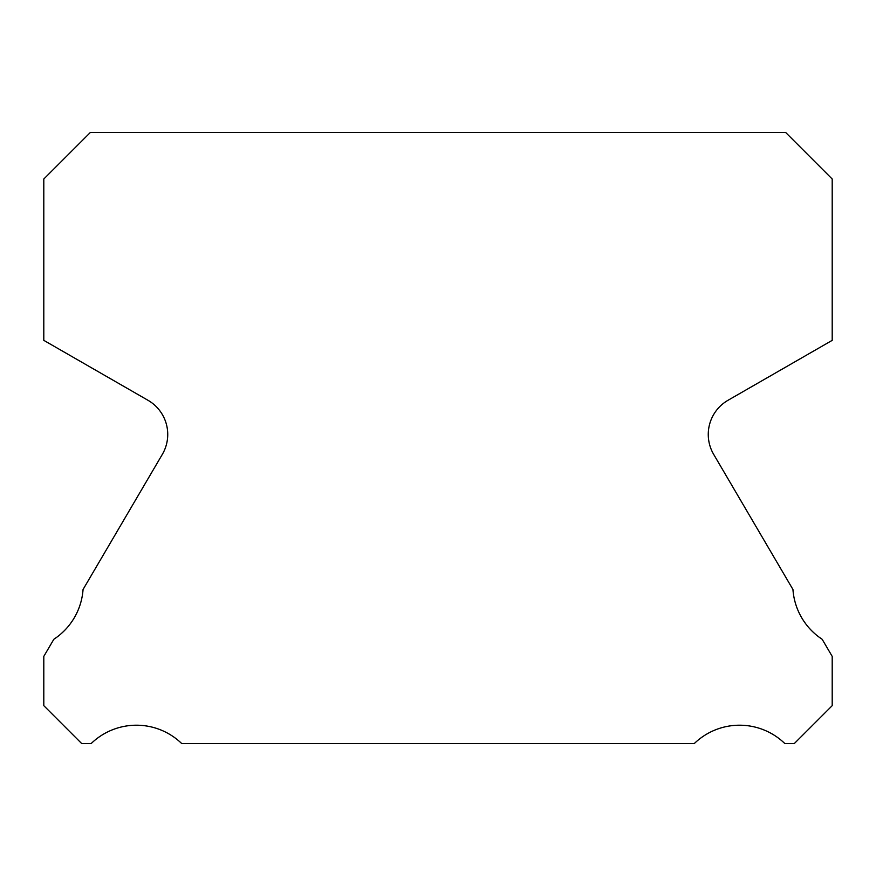 <?xml version="1.0" encoding="UTF-8"?>
<svg xmlns="http://www.w3.org/2000/svg" width="876" height="876" viewBox="0 0 876 876"><rect width="100%" height="100%" fill="white"/><g stroke="black" fill="none" stroke-linecap="round" stroke-linejoin="round"><path stroke-width="1.31" d="M713.688 454.403A39.42 39.42 0 0 1 727.978 400.31L832.2 340.359L832.2 179.011L785.684 132.495L90.316 132.495L43.8 179.011L43.8 340.359L148.022 400.31A39.42 39.42 0 0 1 162.312 454.403L83.056 589.482A65.043 65.043 0 0 1 53.841 639.272L43.8 656.387L43.8 705.662L81.643 743.505L91.213 743.505A65.043 65.043 0 0 1 181.661 743.505L694.34 743.505A65.043 65.043 0 0 1 784.787 743.505L794.357 743.505L832.2 705.662L832.2 656.387L822.159 639.272A65.043 65.043 0 0 1 792.944 589.482L713.688 454.403"/></g></svg>
